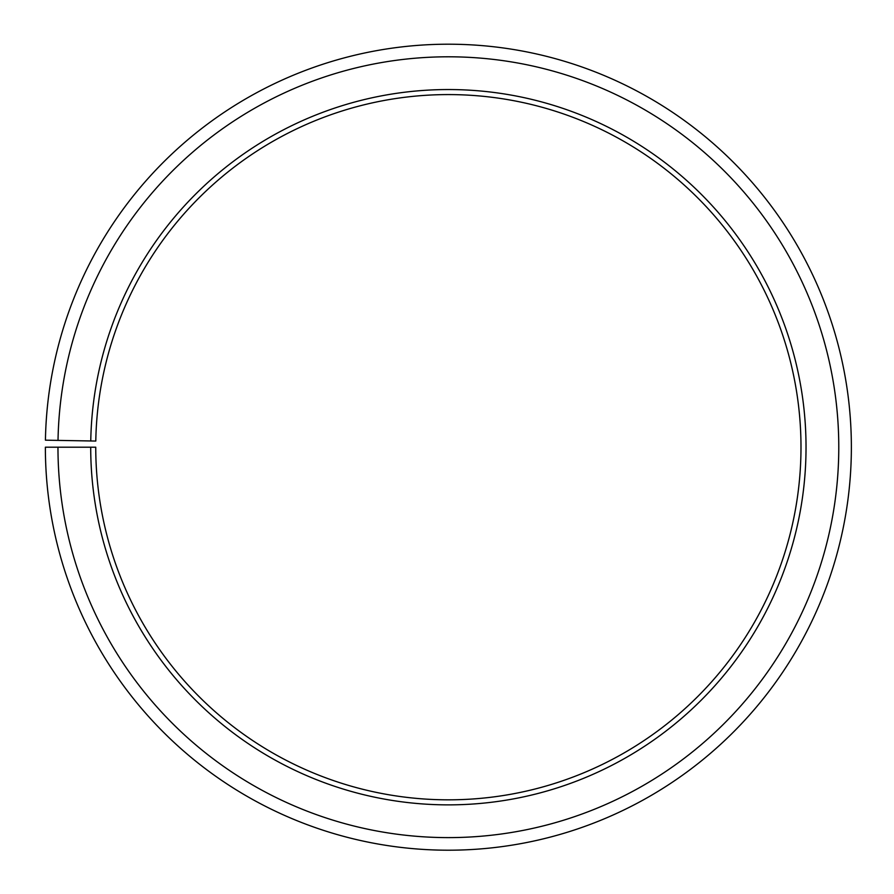 <?xml version="1.0" encoding="UTF-8"?>
<svg xmlns="http://www.w3.org/2000/svg" width="894" height="894" viewBox="0 0 894 894"><rect width="100%" height="100%" fill="white"/><g stroke="black" fill="none" stroke-linecap="round" stroke-linejoin="round"><path stroke-width="1.34" d="M95.792 441.055A352.627 352.627 0 0 1 628.225 143.9A352.627 352.627 0 0 1 622.906 753.608A352.627 352.627 0 0 1 95.747 447.201L90.707 447.201A357.667 357.667 0 0 0 625.398 757.989A357.667 357.667 0 0 0 630.795 139.565A357.667 357.667 0 0 0 90.763 440.966L95.792 441.055M57.965 447.201A390.41 390.41 0 0 0 641.601 786.441A390.41 390.41 0 0 0 647.491 111.392A390.41 390.41 0 0 0 58.021 440.396L45.426 440.172A403.004 403.004 0 0 1 653.916 100.564A403.004 403.004 0 0 1 647.837 797.381A403.004 403.004 0 0 1 45.37 447.201L90.707 447.201M58.021 440.396L90.763 440.966"/></g></svg>
